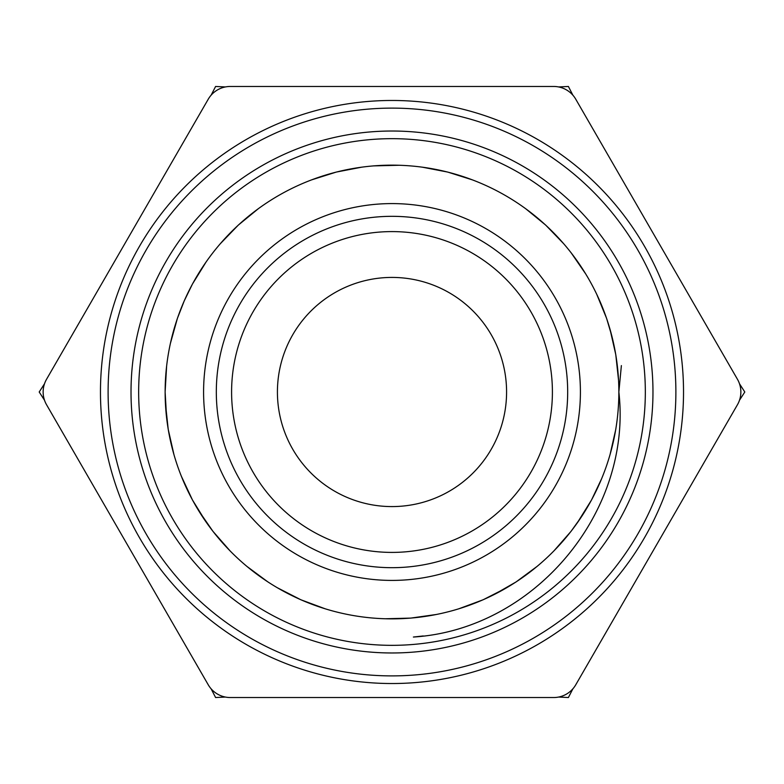 <?xml version="1.0" encoding="UTF-8"?>
<svg xmlns="http://www.w3.org/2000/svg" width="784" height="784" viewBox="0 0 784 784"><rect width="100%" height="100%" fill="white"/><g stroke="black" fill="none" stroke-linecap="round" stroke-linejoin="round"><path stroke-width="1.18" d="M621.379 365.589L618.86 392C632.6 511.687 534.492 629.493 413.384 637.039L423.233 635.961M206.114 261.954L192.462 284.014L184.23 300.889M166.62 366.099L165.12 392L166.62 417.901L165.12 392L166.62 366.099M181.467 476.486L192.462 499.986L181.467 476.486L192.462 499.986L206.114 522.046M247.048 566.509L267.912 581.934L247.048 566.509M458.816 608.796L483.14 599.77L506.248 587.99L483.14 599.77L458.816 608.796M581.561 516.636L571.036 531.356L553.945 550.868L571.036 531.356M610.04 454.642L615.783 429.338L610.04 454.642M618.096 410.738L618.547 403.829L618.096 410.738M558.914 238.346L553.945 233.132M585.756 274.008L571.036 252.644M399.193 165.257L373.262 165.894M596.751 294.323L606.581 318.333L611.922 336.307M536.952 217.491L525.594 208.642L545.664 225.077L563.696 243.726M422.223 167.159L447.693 172.068L472.429 179.879L458.816 175.204M311.571 179.879L336.307 172.068L361.787 167.159L347.577 169.53M220.304 243.726L238.336 225.077L258.416 208.642L247.048 217.491M230.055 233.132L220.48 243.52M170.422 343.314L177.419 318.333L184.24 300.87M165.434 403.554L165.904 410.738M170.422 440.686L173.881 454.377M277.752 587.99L284.024 591.518M493.587 594.84L499.976 591.518M577.886 522.046L581.924 516.088M602.533 307.514L599.76 300.87M436.423 169.53L429.338 168.227M325.184 175.204L318.333 177.429M173.96 329.358L172.078 336.297M220.304 540.274L225.067 545.625M311.571 604.121L318.392 606.591M618.566 380.446L615.783 354.662L610.04 329.358M165.904 410.669L166.62 417.901M283.808 591.41L290.413 594.84M392.294 618.87L399.193 618.743M499.898 591.567L506.248 587.99M165.434 403.427L168.217 429.348L173.96 454.642M198.381 510.227L212.964 531.356L230.055 550.868M277.34 587.745L300.86 599.77L325.174 608.796M385.395 618.762L410.738 618.106L436.433 614.47M493.381 594.948L516.088 581.934L537.02 566.45M577.132 523.114L591.538 499.976L601.691 478.583M392 567.685A175.685 175.685 0 0 1 239.855 304.163A175.685 175.685 0 0 1 544.145 304.163A175.685 175.685 0 0 1 392 567.685A175.685 175.685 0 0 0 544.145 304.163A175.685 175.685 0 0 0 239.855 304.163A175.685 175.685 0 0 0 392 567.685M392 618.86A226.86 226.86 0 0 0 588.461 278.575A226.86 226.86 0 0 0 195.53 278.575A226.86 226.86 0 0 0 392 618.86M208.25 99.196A25.46 25.46 0 0 1 230.3 86.465L553.7 86.465A25.46 25.46 0 0 1 575.75 99.196L737.45 379.27A25.46 25.46 0 0 1 737.45 404.73L575.75 684.804A25.46 25.46 0 0 1 553.7 697.535L230.3 697.535A25.46 25.46 0 0 1 208.25 684.804L46.55 404.73A25.46 25.46 0 0 1 46.55 379.27L208.25 99.196M392 683.53A291.53 291.53 0 0 0 644.468 246.235A291.53 291.53 0 0 0 139.523 246.235A291.53 291.53 0 0 0 392 683.53M392 552.406A160.406 160.406 0 0 0 530.915 311.797A160.406 160.406 0 0 0 253.085 311.797A160.406 160.406 0 0 0 392 552.406M392 675.896A283.896 283.896 0 0 0 637.853 250.057A283.896 283.896 0 0 0 146.138 250.057A283.896 283.896 0 0 0 392 675.896M392 652.974A260.974 260.974 0 0 0 618.008 261.513A260.974 260.974 0 0 0 165.983 261.513A260.974 260.974 0 0 0 392 652.974M392 645.34A253.34 253.34 0 0 0 611.393 265.335A253.34 253.34 0 0 0 172.598 265.335A253.34 253.34 0 0 0 392 645.34M739.498 400.222L744.8 392L739.498 383.778M225.371 86.946L215.6 86.465L211.131 95.168M44.502 383.778L39.2 392L44.502 400.222M558.629 697.054L568.4 697.535L572.869 688.832M572.869 95.168L568.4 86.465L558.629 86.946M211.131 688.832L215.6 697.535L225.371 697.054M367.725 280.025A114.572 114.572 0 0 1 501.113 426.966A114.572 114.572 0 0 1 307.161 469.008A114.572 114.572 0 0 1 367.725 280.025M392 580.415A188.415 188.415 0 0 0 555.17 297.793A188.415 188.415 0 0 0 228.83 297.793A188.415 188.415 0 0 0 392 580.415"/></g></svg>
